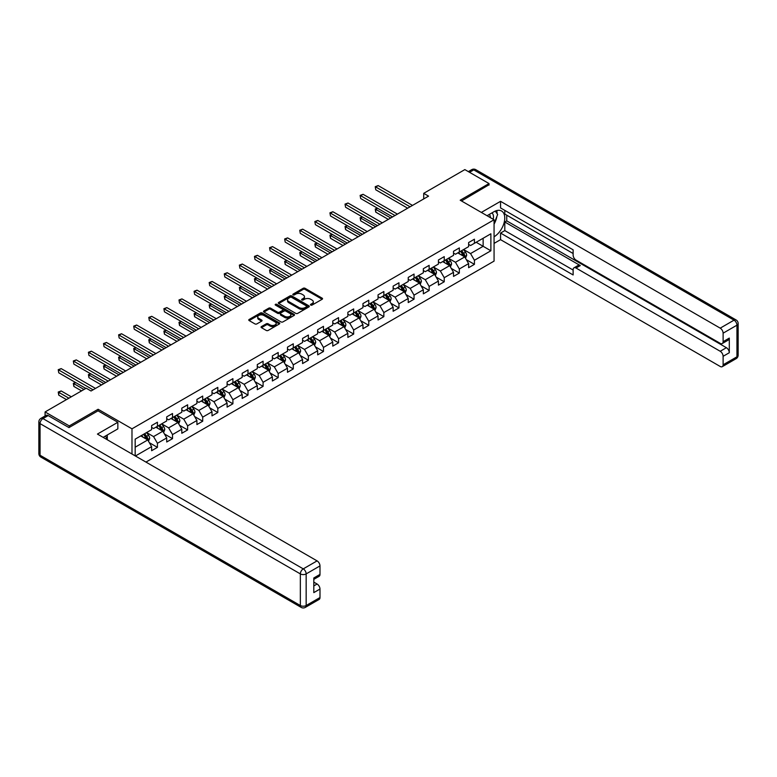 <?xml version="1.0" encoding="UTF-8"?>
<svg xmlns="http://www.w3.org/2000/svg" width="777" height="777" viewBox="0 0 777 777"><rect width="100%" height="100%" fill="white"/><g stroke="black" fill="none" stroke-linecap="round" stroke-linejoin="round"><path stroke-width="1.17" d="M310.732 305.089A0.942 0.544 0 0 0 312.063 305.089L322.154 299.262A1.34 0.777 0 0 0 322.542 298.718A1.34 0.777 0 0 0 322.154 298.164L305.05 288.296A1.34 0.777 0 0 0 303.156 288.296L293.065 294.124A0.942 0.544 0 0 0 294.396 294.891L295.697 294.133A4.303 2.486 0 0 1 301.777 294.133L303.205 294.959A4.303 2.486 0 0 1 304.458 296.717A4.303 2.486 0 0 1 303.205 298.465L301.894 299.223A0.942 0.544 0 0 0 303.224 299.99L304.535 299.232A4.303 2.486 0 0 1 310.606 299.232L312.033 300.058A4.303 2.486 0 0 1 313.296 301.816A4.303 2.486 0 0 1 312.033 303.564L310.732 304.322A0.942 0.544 0 0 0 310.732 305.089L310.732 304.322M261.46 326.573A1.34 0.777 0 0 0 261.062 327.117A1.34 0.777 0 0 0 261.46 327.671L266.258 330.439A1.34 0.777 0 0 0 268.152 330.439L279.361 323.97A1.34 0.777 0 0 0 279.759 323.417A1.34 0.777 0 0 0 279.361 322.873L262.267 313.005A1.34 0.777 0 0 0 260.363 313.005L249.155 319.473A1.34 0.777 0 0 0 248.766 320.017A1.34 0.777 0 0 0 249.155 320.571L254.953 323.912A1.34 0.777 0 0 0 256.847 323.912L261.645 321.144A1.34 0.777 0 0 0 262.043 320.59A1.34 0.777 0 0 0 261.645 320.046L258.77 318.385A3.594 2.078 0 0 1 257.721 316.919A3.594 2.078 0 0 1 259.936 315.006A3.594 2.078 0 0 1 263.859 315.452L275.107 321.95A3.594 2.078 0 0 1 276.165 323.417A3.594 2.078 0 0 1 273.941 325.34A3.594 2.078 0 0 1 270.027 324.883L268.152 323.805A1.34 0.777 0 0 0 266.258 323.805L261.46 326.573L261.46 327.671M98.116 410.887L98.116 409.265L69.279 425.913L45.085 411.946L45.085 415.977M98.116 409.265L131.983 428.817L494.065 219.765L494.065 261.111L145.959 462.082M489.034 185.072L489.034 183.566L460.198 200.213L494.065 219.765M489.034 183.566L464.85 169.6L423.718 193.337L423.718 198.931M45.085 411.946L86.208 388.199L91.045 390.996L428.564 196.134L423.718 193.337M295.794 313.384A1.34 0.777 0 0 0 297.688 313.384L308.896 306.915A1.34 0.777 0 0 0 309.295 306.361A1.34 0.777 0 0 0 308.896 305.817L291.802 295.95A1.34 0.777 0 0 0 289.908 295.95L278.7 302.418A1.34 0.777 0 0 0 278.302 302.962A1.34 0.777 0 0 0 278.7 303.516L295.794 313.384M275.796 305.293A0.942 0.544 0 0 1 276.748 305.429L276.748 304.312L294.133 314.345A1.34 0.777 0 0 1 294.522 314.889A1.34 0.777 0 0 1 294.133 315.443L282.925 321.911A1.34 0.777 0 0 1 281.021 321.911L263.927 312.043L268.725 309.295L268.725 308.178L263.927 310.946A1.34 0.777 0 0 0 263.529 311.49A1.34 0.777 0 0 0 263.927 312.043L263.927 310.946M268.725 309.295A1.34 0.777 0 0 1 270.619 309.295L270.619 308.178A1.34 0.777 0 0 0 268.725 308.178M270.619 308.178L277.554 312.179A1.34 0.777 0 0 0 279.458 312.179L282.634 310.344A1.34 0.777 0 0 0 283.032 309.79A1.34 0.777 0 0 0 282.634 309.246L275.417 305.079A0.942 0.544 0 0 1 276.748 304.312M131.983 454.011L131.983 428.817M149.349 442.696L157.43 447.367L157.43 443.288L166.715 437.927L166.715 442.006L172.523 438.646L172.523 434.576L181.808 429.205L181.808 433.284L187.616 429.934L187.616 425.854L196.911 420.493L196.911 424.572L202.71 421.221L202.71 417.142L212.004 411.781L212.004 415.86L217.813 412.509L217.813 408.43L227.098 403.059L227.098 407.138L232.906 403.787L232.906 399.708L242.191 394.347L242.191 398.426L247.999 395.075L247.999 390.996L257.284 385.635L257.284 389.714L263.092 386.363L263.092 382.284L272.387 376.923L272.387 380.992L278.185 377.641L278.185 373.562L287.48 368.201L287.48 372.28L293.288 368.929L293.288 364.85L302.574 359.489L302.574 363.568L308.382 360.217L308.382 356.138L317.667 350.777L317.667 354.846L323.475 351.495L323.475 347.416L332.76 342.055L332.76 346.134L338.568 342.783L338.568 338.704L347.863 333.343L347.863 337.422L353.661 334.071L353.661 329.992L362.956 324.631L362.956 328.71L368.764 325.349L368.764 321.28L378.049 315.909L378.049 319.988L383.857 316.637L383.857 312.558L393.143 307.197L393.143 311.276L398.951 307.925L398.951 303.846L408.236 298.485L408.236 302.564L414.044 299.203L414.044 295.134L423.339 289.763L423.339 293.842L429.137 290.491L429.137 286.412L438.432 281.051L438.432 285.13L444.24 281.779L444.24 277.7L453.525 272.338L453.525 276.418L459.333 273.067L459.333 268.988L468.618 263.617L468.618 267.696L474.426 264.345L474.426 260.266L490.879 250.777L490.879 233.79L483.139 238.257L483.139 246.299L490.879 250.777M157.43 447.367L151.622 450.718L151.622 446.639L135.412 455.992M135.169 455.856L135.169 439.151L151.622 429.652L151.622 425.573L157.43 422.222L157.43 426.301L166.715 420.94L166.715 416.86L172.523 413.51L172.523 417.589L181.808 412.228L181.808 408.148L187.616 404.798L187.616 408.877L196.911 403.506L196.911 399.436L202.71 396.076L202.71 400.155L212.004 394.794L212.004 390.714L217.813 387.364L217.813 391.443L227.098 386.082L227.098 382.002L232.906 378.652L232.906 382.731L242.191 377.369L242.191 373.29L247.999 369.93L247.999 374.009L257.284 368.648L257.284 364.568L263.092 361.218L263.092 365.297L272.387 359.936L272.387 355.856L278.185 352.505L278.185 356.585L287.48 351.223L287.48 347.144L293.288 343.793L293.288 347.863L302.574 342.502L302.574 338.422L308.382 335.072L308.382 339.151L317.667 333.789L317.667 329.71L323.475 326.359L323.475 330.439L332.76 325.077L332.76 320.998L338.568 317.647L338.568 321.727L347.863 316.356L347.863 312.276L353.661 308.925L353.661 313.005L362.956 307.643L362.956 303.564L368.764 300.213L368.764 304.293L378.049 298.931L378.049 294.852L383.857 291.501L383.857 295.581L393.143 290.209L393.143 286.13L398.951 282.779L398.951 286.859L408.236 281.497L408.236 277.418L414.044 274.067L414.044 278.147L423.339 272.785L423.339 268.706L429.137 265.355L429.137 269.434L438.432 264.063L438.432 259.994L444.24 256.633L444.24 260.713L453.525 255.351L453.525 251.272L459.333 247.921L459.333 252.001L468.618 246.639L468.618 242.56L474.426 239.209L474.426 243.288L490.879 233.79M155.876 427.195L162.849 431.216L153.555 436.587L146.591 432.556M151.622 427.418L153.555 428.535L157.43 426.301M153.555 436.587L157.43 443.288M162.849 431.216L166.715 437.927M170.979 418.482L177.943 422.503L168.648 427.865L161.684 423.844M166.715 418.706L168.648 419.823L172.523 417.589M168.648 427.865L172.523 434.576M177.943 422.503L181.808 429.205M186.072 409.77L193.036 413.791L183.751 419.153L176.777 415.132M181.808 409.994L183.751 411.111L187.616 408.877M183.751 419.153L187.616 425.854M193.036 413.791L196.911 420.493M201.165 401.049L208.129 405.079L198.844 410.441L191.87 406.42M196.911 401.272L198.844 402.389L202.71 400.155M198.844 410.441L202.71 417.142M208.129 405.079L212.004 411.781M216.259 392.336L223.222 396.357L213.937 401.719L206.973 397.698M212.004 392.56L213.937 393.677L217.813 391.443M213.937 401.719L217.813 408.43M223.222 396.357L227.098 403.059M231.352 383.624L238.325 387.645L229.03 393.007L222.067 388.986M227.098 383.848L229.03 384.965L232.906 382.731M229.03 393.007L232.906 399.708M238.325 387.645L242.191 394.347M246.455 374.902L253.419 378.933L244.124 384.294L237.16 380.274M242.191 375.126L244.124 376.243L247.999 374.009M244.124 384.294L247.999 390.996M253.419 378.933L257.284 385.635M261.548 366.19L268.512 370.211L259.227 375.573L252.253 371.552M257.284 366.414L259.227 367.531L263.092 365.297M259.227 375.573L263.092 382.284M268.512 370.211L272.387 376.923M276.641 357.478L283.605 361.499L274.32 366.861L267.356 362.84M272.387 357.702L274.32 358.819L278.185 356.585M274.32 366.861L278.185 373.562M283.605 361.499L287.48 368.201M291.734 348.756L298.698 352.787L289.413 358.148L282.449 354.127M287.48 348.98L289.413 350.106L293.288 347.863M289.413 358.148L293.288 364.85M298.698 352.787L302.574 359.489M306.828 340.044L313.801 344.065L304.506 349.436L297.542 345.406M302.574 340.268L304.506 341.385L308.382 339.151M304.506 349.436L308.382 356.138M313.801 344.065L317.667 350.777M321.931 331.332L328.894 335.353L319.6 340.714L312.636 336.694M317.667 331.556L319.6 332.673L323.475 330.439M319.6 340.714L323.475 347.416M328.894 335.353L332.76 342.055M337.024 322.62L343.988 326.641L334.702 332.002L327.729 327.981M332.76 322.843L334.702 323.96L338.568 321.727M334.702 332.002L338.568 338.704M343.988 326.641L347.863 333.343M352.117 313.898L359.081 317.919L349.796 323.29L342.832 319.26M347.863 314.122L349.796 315.239L353.661 313.005M349.796 323.29L353.661 329.992M359.081 317.919L362.956 324.631M367.21 305.186L374.174 309.207L364.889 314.568L357.925 310.547M362.956 305.41L364.889 306.526L368.764 304.293M364.889 314.568L368.764 321.28M374.174 309.207L378.049 315.909M382.303 296.474L389.277 300.495L379.982 305.856L373.018 301.835M378.049 296.697L379.982 297.814L383.857 295.581M379.982 305.856L383.857 312.558M389.277 300.495L393.143 307.197M397.406 287.752L404.37 291.773L395.075 297.144L388.111 293.123M393.143 287.976L395.075 289.093L398.951 286.859M395.075 297.144L398.951 303.846M404.37 291.773L408.236 298.485M412.5 279.04L419.463 283.061L410.178 288.422L403.205 284.401M408.236 279.264L410.178 280.38L414.044 278.147M410.178 288.422L414.044 295.134M419.463 283.061L423.339 289.763M427.593 270.328L434.557 274.349L425.272 279.71L418.308 275.689M423.339 270.551L425.272 271.668L429.137 269.434M425.272 279.71L429.137 286.412M434.557 274.349L438.432 281.051M442.686 261.606L449.66 265.637L440.365 270.998L433.401 266.977M438.432 261.83L440.365 262.947L444.24 260.713M440.365 270.998L444.24 277.7M449.66 265.637L453.525 272.338M457.779 252.894L464.753 256.915L455.458 262.276L448.494 258.255M453.525 253.117L455.458 254.234L459.333 252.001M455.458 262.276L459.333 268.988M464.753 256.915L468.618 263.617M476.165 242.278L483.139 246.299L470.551 253.564L463.587 249.543M468.618 244.405L470.551 245.522L474.426 243.288M470.551 253.564L474.426 260.266M69.279 425.913L69.279 427.418M135.169 447.202L147.747 439.937L140.783 435.916M147.747 439.937L151.622 446.639M466.346 259.683L474.426 264.345M451.252 268.395L459.333 273.067M436.159 277.117L444.24 281.779M421.066 285.829L429.137 290.491M405.963 294.541L414.044 299.203M390.87 303.263L398.951 307.925M375.777 311.975L383.857 316.637M360.683 320.687L368.764 325.349M345.58 329.399L353.661 334.071M330.487 338.121L338.568 342.783M315.394 346.833L323.475 351.495M300.301 355.545L308.382 360.217M285.208 364.267L293.288 368.929M270.105 372.979L278.185 377.641M255.011 381.692L263.092 386.363M239.918 390.413L247.999 395.075M224.825 399.125L232.906 403.787M209.732 407.838L217.813 412.509M194.629 416.559L202.71 421.221M179.536 425.272L187.616 429.934M164.442 433.984L172.523 438.646M311.101 305.225L312.033 304.681A4.303 2.486 0 0 0 313.296 302.933L313.296 301.816M304.458 296.717L304.458 297.834A4.303 2.486 0 0 1 303.205 299.582L302.272 300.126M322.134 299.271L305.05 289.413A1.34 0.777 0 0 0 303.156 289.413L293.434 295.027M308.896 305.817L308.896 306.915L291.802 297.067A1.34 0.777 0 0 0 289.908 297.067L278.71 303.525L278.7 302.418M306.526 306.75A0.942 0.544 0 0 0 306.526 305.983L291.521 297.319A0.942 0.544 0 0 0 290.19 297.319L288.811 298.115A4.303 2.486 0 0 0 287.558 299.864A4.303 2.486 0 0 0 288.811 301.622L299.067 307.546A4.303 2.486 0 0 0 305.147 307.546L306.526 306.75L306.526 307.867A0.942 0.544 0 0 0 306.798 307.478L306.798 306.361M287.558 299.864L287.558 300.981A4.303 2.486 0 0 0 288.811 302.739L288.811 301.622M306.526 307.867L305.147 308.663A4.303 2.486 0 0 1 299.067 308.663L288.811 302.739M270.619 309.295L277.554 313.296A1.34 0.777 0 0 0 279.458 313.296L282.634 311.46A1.34 0.777 0 0 0 283.032 310.907L283.032 309.79M276.748 305.429L294.114 315.452M284.751 316.326A3.594 2.078 0 0 0 288.665 316.783A3.594 2.078 0 0 0 290.889 314.86A3.594 2.078 0 0 0 289.831 313.393L285.868 311.111A1.34 0.777 0 0 0 283.964 311.111L280.788 312.946A1.34 0.777 0 0 0 280.39 313.49A1.34 0.777 0 0 0 280.788 314.044L284.751 316.326L284.751 317.453A3.594 2.078 0 0 0 288.665 317.9A3.594 2.078 0 0 0 290.889 315.986L290.889 314.86M280.39 313.49L280.39 314.607A1.34 0.777 0 0 0 280.788 315.161L280.788 314.044M284.751 317.453L280.788 315.161M276.165 323.417L276.165 324.533A3.594 2.078 0 0 1 273.941 326.457A3.594 2.078 0 0 1 270.027 326L268.152 324.922A1.34 0.777 0 0 0 266.258 324.922L261.48 327.68M257.721 316.919L257.721 318.036A3.594 2.078 0 0 0 258.77 319.502L258.77 318.385M261.626 321.154L258.77 319.502M279.341 323.98L262.267 314.122A1.34 0.777 0 0 0 260.363 314.122L249.174 320.58L249.155 319.473M465.51 258.246L466.666 255.342A3.623 2.098 -120 0 0 465.51 252.253L463.51 249.592M460.033 254.196L458.673 252.379M377.593 208.275L375.757 209.334L375.757 212.131L388.306 219.376M460.508 251.321L462.509 253.982A3.623 2.098 60 0 1 463.548 256.167L464.704 255.497A3.623 2.098 -120 0 0 463.665 253.312L461.674 250.65M460.761 251.175L462.975 254.128A1.845 1.068 60 0 1 463.315 254.691L464.704 255.497M375.757 212.131L375.223 209.032L390.724 217.978M375.223 209.032L377.379 208.149M410.081 206.808L375.757 186.985L378.176 185.596L412.5 205.41M407.663 208.197L375.757 189.782L375.223 186.684L378.176 185.596M375.757 189.782L375.223 186.684M493.191 219.26A8.897 5.138 120 0 0 491.87 212.937M490.355 217.618A6.09 3.516 120 0 0 489.102 214.559A6.09 3.516 120 0 0 489.083 214.549M495.27 211.072L497.649 214.462L494.065 223.679M105.449 436.033L107.682 439.986M487.053 215.715L493.881 211.781A15.394 8.887 120 0 1 501.573 211.014A15.394 8.887 120 0 1 503.972 223.222A15.394 8.887 120 0 1 494.065 236.8M494.065 243.395L500.553 239.656L500.553 233.061L573.125 274.961L573.125 269.706A4.108 2.37 -120 0 1 573.98 267.832A4.108 2.37 -120 0 1 576.029 268.036L720.211 351.272L726.398 347.698A4.108 2.37 60 0 1 729.302 352.729L729.302 338.092A4.108 2.37 60 0 1 728.457 339.967L722.26 343.541A4.108 2.37 -120 0 0 723.115 341.666L723.115 333.178A4.108 2.37 -120 0 0 720.211 328.147L734.042 320.153L473.747 169.881L469.541 172.309M506.75 215.18L506.75 220.882L504.807 221.999L504.807 230.604L500.553 233.061M504.807 210.382L504.807 214.064L573.125 253.506M722.26 343.541A4.108 2.37 -120 0 1 720.211 343.347L576.029 260.101A4.108 2.37 -120 0 1 573.125 255.07L573.125 249.825L500.553 207.925L500.553 201.33L720.211 328.147M481.342 212.422L500.553 201.33M500.553 239.656L720.211 366.472A4.108 2.37 -120 0 0 722.26 366.676A4.108 2.37 -120 0 0 723.115 364.792L723.115 356.303A4.108 2.37 -120 0 0 720.211 351.272M489.034 184.741L461.509 200.971M504.807 221.999L580.283 265.579L576.029 268.036M506.75 220.882L726.398 347.698M504.807 230.604L573.125 270.046M573.98 267.832L578.234 265.375A4.108 2.37 60 0 1 580.283 265.579M494.065 224.135A15.394 8.887 120 0 0 496.872 216.462M497.115 213.704A15.394 8.887 120 0 0 496.736 210.567M48.184 415.578L42.958 418.589A4.108 2.37 -120 0 0 40.899 418.395L46.125 415.374A4.108 2.37 60 0 1 48.184 415.578L68.988 427.593L98.019 410.829L117.851 422.28L117.851 428.875L104.108 436.81A15.394 8.887 120 0 0 103.186 437.383M117.851 422.28L97.436 434.071L317.084 560.887A4.108 2.37 60 0 1 319.988 565.909L319.988 574.407A4.108 2.37 60 0 1 319.143 576.281L313.801 579.37M107.304 438.665L107.304 434.965M313.801 585.916L317.084 584.013A4.108 2.37 60 0 1 319.988 589.044L319.988 597.532A4.108 2.37 60 0 1 319.143 599.417L305.303 607.4A4.108 2.37 -120 0 0 306.157 605.526L319.988 597.532M319.988 574.407L313.801 577.981L313.801 592.618L319.988 589.044M317.084 584.013L313.801 582.119M450.417 266.958L451.573 264.054A3.623 2.098 -120 0 0 450.417 260.965L448.416 258.304M444.93 262.908L443.58 261.091M362.5 216.987L360.664 218.055L360.664 220.843L373.213 228.088M445.415 260.033L447.416 262.704A3.623 2.098 60 0 1 448.455 264.879L449.611 264.209A3.623 2.098 -120 0 0 448.572 262.034L446.581 259.363M445.668 259.887L447.882 262.849A1.845 1.068 60 0 1 448.222 263.403L449.611 264.209M360.664 220.843L360.13 217.745L375.631 226.69M360.13 217.745L362.286 216.87M435.324 275.67L436.48 272.776A3.623 2.098 -120 0 0 435.314 269.687L433.323 267.016M429.836 271.62L428.486 269.813M347.406 225.709L345.561 226.767L345.561 229.555L358.119 236.8M430.322 268.745L432.323 271.416A3.623 2.098 60 0 1 433.352 273.601L434.518 272.931A3.623 2.098 -120 0 0 433.479 270.746L431.478 268.075M430.575 268.599L432.789 271.562A1.845 1.068 60 0 1 433.129 272.125L434.518 272.931M345.561 229.555L345.037 226.457L360.538 235.412M345.037 226.457L347.193 225.583M394.988 215.52L360.664 195.707L363.082 194.308L397.406 214.122M392.56 216.919L360.664 198.494L360.13 195.396L363.082 194.308M360.664 198.494L360.13 195.396M379.885 224.232L345.561 204.419L347.989 203.02L382.303 222.834M377.467 225.631L345.561 207.216L345.037 204.108L347.989 203.02M345.561 207.216L345.037 204.108M420.231 284.382L421.377 281.488A3.623 2.098 -120 0 0 420.221 278.399L418.23 275.728M414.743 280.342L413.383 278.525M332.313 234.421L330.468 235.48L330.468 238.277L343.016 245.522M415.229 277.467L417.22 280.128A3.623 2.098 60 0 1 418.259 282.313L419.425 281.643A3.623 2.098 -120 0 0 418.385 279.458L416.385 276.797M415.481 277.321L417.696 280.274A1.845 1.068 60 0 1 418.026 280.837L419.425 281.643M330.468 238.277L329.934 235.178L345.435 244.124M329.934 235.178L332.1 234.295M405.138 293.104L406.284 290.2A3.623 2.098 -120 0 0 405.128 287.111L403.127 284.45M399.65 289.054L398.29 287.237M317.21 243.133L315.375 244.192L315.375 246.989L327.923 254.234M400.126 286.179L402.127 288.85A3.623 2.098 60 0 1 403.166 291.025L404.331 290.355A3.623 2.098 -120 0 0 403.292 288.18L401.291 285.509M400.388 286.033L402.603 288.995A1.845 1.068 60 0 1 402.933 289.549L404.331 290.355M315.375 246.989L314.84 243.891L330.342 252.836M314.84 243.891L316.997 243.016M390.035 301.816L391.19 298.922A3.623 2.098 -120 0 0 390.035 295.833L388.034 293.162M384.557 297.766L383.197 295.959M302.117 251.855L300.281 252.913L300.281 255.701L312.83 262.947M385.033 294.891L387.033 297.562A3.623 2.098 60 0 1 388.073 299.737L389.228 299.067A3.623 2.098 -120 0 0 388.189 296.892L386.198 294.221M385.285 294.745L387.5 297.708A1.845 1.068 60 0 1 387.84 298.271L389.228 299.067M300.281 255.701L299.747 252.603L315.248 261.558M299.747 252.603L301.903 251.729M364.792 232.954L330.468 213.131L332.886 211.742L367.21 231.556M362.373 234.343L330.468 215.928L329.934 212.83L332.886 211.742M330.468 215.928L329.934 212.83M349.699 241.666L315.375 221.853L317.793 220.454L352.117 240.268M347.28 243.065L315.375 224.64L314.84 221.542L317.793 220.454M315.375 224.64L314.84 221.542M334.605 250.379L300.281 230.565L302.7 229.166L337.024 248.98M332.187 251.777L300.281 233.362L299.747 230.254L302.7 229.166M300.281 233.362L299.747 230.254M374.941 310.528L376.097 307.634A3.623 2.098 -120 0 0 374.941 304.545L372.941 301.874M369.454 306.478L368.104 304.671M287.024 260.567L285.188 261.626L285.188 264.423L297.737 271.668M369.939 303.613L371.94 306.274A3.623 2.098 60 0 1 372.979 308.459L374.135 307.789A3.623 2.098 -120 0 0 373.096 305.604L371.105 302.943M370.192 303.467L372.406 306.42A1.845 1.068 60 0 1 372.746 306.983L374.135 307.789M285.188 264.423L284.654 261.315L300.155 270.27M284.654 261.315L286.81 260.441M319.502 259.1L285.188 239.277L287.607 237.879L321.931 257.702M317.084 260.489L285.188 242.074L284.654 238.976L287.607 237.879M285.188 242.074L284.654 238.976M359.848 319.25L361.004 316.346A3.623 2.098 -120 0 0 359.838 313.257L357.847 310.596M354.361 315.2L353.011 313.384M271.931 269.279L270.085 270.338L270.085 273.135L282.643 280.38M354.846 312.325L356.847 314.996A3.623 2.098 60 0 1 357.876 317.171L359.042 316.501A3.623 2.098 -120 0 0 358.003 314.326L356.002 311.655M355.099 312.179L357.313 315.141A1.845 1.068 60 0 1 357.653 315.695L359.042 316.501M270.085 273.135L269.561 270.037L285.062 278.982M269.561 270.037L271.717 269.153M304.409 267.812L270.085 247.999L272.513 246.6L306.828 266.414M301.991 269.211L270.085 250.786L269.561 247.688L272.513 246.6M270.085 250.786L269.561 247.688M344.755 327.962L345.901 325.058A3.623 2.098 -120 0 0 344.745 321.979L342.754 319.308M339.267 323.912L337.908 322.105M256.837 277.991L254.992 279.06L254.992 281.847L267.541 289.093M339.753 321.037L341.744 323.708A3.623 2.098 60 0 1 342.783 325.884L343.949 325.213A3.623 2.098 -120 0 0 342.91 323.038L340.909 320.367M340.005 320.891L342.22 323.854A1.845 1.068 60 0 1 342.55 324.417L343.949 325.213M254.992 281.847L254.458 278.749L269.959 287.704M254.458 278.749L256.624 277.875M289.316 276.525L254.992 256.711L257.41 255.312L291.734 275.126M286.898 277.923L254.992 259.508L254.458 256.4L257.41 255.312M254.992 259.508L254.458 256.4M329.662 336.674L330.808 333.78A3.623 2.098 -120 0 0 329.652 330.691L327.651 328.02M324.174 332.624L322.814 330.817M241.734 286.713L239.899 287.772L239.899 290.569L252.447 297.814M324.65 329.759L326.651 332.42A3.623 2.098 60 0 1 327.69 334.605L328.856 333.935A3.623 2.098 -120 0 0 327.816 331.75L325.816 329.089M324.903 329.613L327.127 332.566A1.845 1.068 60 0 1 327.457 333.129L328.856 333.935M239.899 290.569L239.365 287.461L254.866 296.416M239.365 287.461L241.521 286.587M274.223 285.237L239.899 265.423L242.317 264.025L276.641 283.848M271.804 286.635L239.899 268.22L239.365 265.122L242.317 264.025M239.899 268.22L239.365 265.122M314.559 345.396L315.715 342.492A3.623 2.098 -120 0 0 314.559 339.403L312.558 336.742M309.081 341.346L307.721 339.53M226.641 295.425L224.806 296.484L224.806 299.281L237.354 306.526M309.557 338.471L311.558 341.132A3.623 2.098 60 0 1 312.597 343.317L313.753 342.647A3.623 2.098 -120 0 0 312.713 340.462L310.722 337.801M309.809 338.325L312.024 341.278A1.845 1.068 60 0 1 312.364 341.841L313.753 342.647M224.806 299.281L224.271 296.183L239.772 305.128M224.271 296.183L226.428 295.299M259.13 293.959L224.806 274.145L227.224 272.746L261.548 292.56M256.711 295.357L224.806 276.933L224.271 273.834L227.224 272.746M224.806 276.933L224.271 273.834M299.466 354.108L300.621 351.204A3.623 2.098 -120 0 0 299.466 348.115L297.465 345.454M293.978 350.058L292.628 348.251M211.548 304.137L209.712 305.206L209.712 307.993L222.261 315.239M294.464 347.183L296.464 349.854A3.623 2.098 60 0 1 297.504 352.03L298.659 351.359A3.623 2.098 -120 0 0 297.62 349.184L295.629 346.513M294.716 347.037L296.931 350A1.845 1.068 60 0 1 297.27 350.563L298.659 351.359M209.712 307.993L209.178 304.895L224.679 313.84M209.178 304.895L211.334 304.021M244.027 302.671L209.712 282.857L212.131 281.459L246.455 301.272M241.608 304.069L209.712 285.645L209.178 282.546L212.131 281.459M209.712 285.645L209.178 282.546M284.372 362.82L285.518 359.926A3.623 2.098 -120 0 0 284.363 356.837L282.372 354.166M278.885 358.77L277.535 356.964M196.455 312.859L194.609 313.918L194.609 316.715L207.168 323.96M279.37 355.905L281.371 358.566A3.623 2.098 60 0 1 282.401 360.751L283.566 360.081A3.623 2.098 -120 0 0 282.527 357.896L280.526 355.235M279.623 355.759L281.837 358.712A1.845 1.068 60 0 1 282.177 359.275L283.566 360.081M194.609 316.715L194.085 313.607L209.586 322.562M194.085 313.607L196.241 312.733M228.933 311.383L194.609 291.569L197.037 290.171L231.352 309.994M226.515 312.781L194.609 294.366L194.085 291.268L197.037 290.171M194.609 294.366L194.085 291.268M269.279 371.542L270.425 368.638A3.623 2.098 -120 0 0 269.269 365.549L267.278 362.888M263.791 367.492L262.432 365.676M181.362 321.571L179.516 322.63L179.516 325.427L192.065 332.673M264.277 364.617L266.268 367.278A3.623 2.098 60 0 1 267.307 369.463L268.473 368.793A3.623 2.098 -120 0 0 267.434 366.608L265.433 363.947M264.53 364.471L266.744 367.424A1.845 1.068 60 0 1 267.074 367.987L268.473 368.793M179.516 325.427L178.982 322.329L194.483 331.274M178.982 322.329L181.148 321.445M213.84 320.105L179.516 300.281L181.935 298.892L216.259 318.706M211.422 321.493L179.516 303.079L178.982 299.98L181.935 298.892M179.516 303.079L178.982 299.98M254.186 380.254L255.332 377.35A3.623 2.098 -120 0 0 254.176 374.261L252.175 371.6M248.698 376.204L247.339 374.397M166.259 330.283L164.423 331.352L164.423 334.139L176.971 341.385M249.174 373.329L251.175 376A3.623 2.098 60 0 1 252.214 378.176L253.38 377.505A3.623 2.098 -120 0 0 252.34 375.33L250.34 372.659M249.427 373.183L251.651 376.146A1.845 1.068 60 0 1 251.981 376.709L253.38 377.505M164.423 334.139L163.889 331.041L179.39 339.986M163.889 331.041L166.045 330.167M198.747 328.817L164.423 309.003L166.841 307.605L201.165 327.418M196.328 330.215L164.423 311.791L163.889 308.692L166.841 307.605M164.423 311.791L163.889 308.692M239.083 388.966L240.239 386.072A3.623 2.098 -120 0 0 239.083 382.983L237.082 380.312M233.605 384.916L232.245 383.11M151.165 339.005L149.33 340.064L149.33 342.861L161.878 350.106M234.081 382.051L236.082 384.712A3.623 2.098 60 0 1 237.121 386.897L238.277 386.227A3.623 2.098 -120 0 0 237.238 384.042L235.246 381.381M234.333 381.905L236.548 384.858A1.845 1.068 60 0 1 236.888 385.421L238.277 386.227M149.33 342.861L148.795 339.753L164.297 348.708M148.795 339.753L150.952 338.879M183.654 337.529L149.33 317.715L151.748 316.317L186.072 336.14M181.235 338.927L149.33 320.512L148.795 317.404L151.748 316.317M149.33 320.512L148.795 317.404M223.99 397.688L225.145 394.784A3.623 2.098 -120 0 0 223.99 391.695L221.989 389.034M218.502 393.638L217.152 391.822M136.072 347.717L134.236 348.776L134.236 351.573L146.785 358.819M218.988 390.763L220.989 393.424A3.623 2.098 60 0 1 222.028 395.61L223.184 394.939A3.623 2.098 -120 0 0 222.144 392.754L220.153 390.093M219.24 390.617L221.455 393.57A1.845 1.068 60 0 1 221.795 394.133L223.184 394.939M134.236 351.573L133.702 348.475L149.203 357.42M133.702 348.475L135.858 347.591M168.551 346.251L134.236 326.427L136.655 325.039L170.979 344.852M166.132 347.64L134.236 329.225L133.702 326.126L136.655 325.039M134.236 329.225L133.702 326.126M208.896 406.4L210.043 403.496A3.623 2.098 -120 0 0 208.887 400.408L206.896 397.746M203.409 402.35L202.059 400.534M120.979 356.429L119.134 357.498L119.134 360.285L131.692 367.531M203.895 399.475L205.886 402.146A3.623 2.098 60 0 1 206.925 404.322L208.09 403.651A3.623 2.098 -120 0 0 207.051 401.476L205.05 398.805M204.147 399.329L206.361 402.292A1.845 1.068 60 0 1 206.701 402.845L208.09 403.651M119.134 360.285L118.609 357.187L134.11 366.132M118.609 357.187L120.765 356.313M153.457 354.963L119.134 335.149L121.562 333.751L155.876 353.564M151.039 356.361L119.134 337.937L118.609 334.838L121.562 333.751M119.134 337.937L118.609 334.838M193.803 415.112L194.949 412.218A3.623 2.098 -120 0 0 193.794 409.129L191.793 406.458M188.316 411.062L186.956 409.256M105.886 365.151L104.04 366.21L104.04 368.997L116.589 376.243M188.801 408.187L190.792 410.858A3.623 2.098 60 0 1 191.832 413.043L192.997 412.373A3.623 2.098 -120 0 0 191.958 410.188L189.957 407.517M189.054 408.042L191.268 411.004A1.845 1.068 60 0 1 191.598 411.567L192.997 412.373M104.04 368.997L103.506 365.899L119.007 374.854M103.506 365.899L105.672 365.025M138.364 363.675L104.04 343.861L106.459 342.463L140.783 362.276M135.946 365.073L104.04 346.659L103.506 343.551L106.459 342.463M104.04 346.659L103.506 343.551M178.71 423.824L179.856 420.93A3.623 2.098 -120 0 0 178.7 417.841L176.7 415.171M173.222 419.784L171.863 417.968M90.783 373.863L88.947 374.922L88.947 377.719L101.496 384.965M173.698 416.909L175.699 419.57A3.623 2.098 60 0 1 176.738 421.756L177.904 421.085A3.623 2.098 -120 0 0 176.865 418.9L174.864 416.239M173.951 416.763L176.175 419.716A1.845 1.068 60 0 1 176.505 420.279L177.904 421.085M88.947 377.719L88.413 374.621L103.914 383.566M88.413 374.621L90.569 373.737M123.271 372.397L88.947 352.573L91.365 351.185L125.689 370.998M120.853 373.786L88.947 355.371L88.413 352.272L91.365 351.185M88.947 355.371L88.413 352.272M163.607 432.546L164.763 429.642A3.623 2.098 -120 0 0 163.607 426.554L161.606 423.892M158.129 428.496L156.769 426.68M75.69 382.575L73.854 383.634L73.854 386.431L81.566 390.88M158.605 425.621L160.606 428.292A3.623 2.098 60 0 1 161.645 430.468L162.801 429.798A3.623 2.098 -120 0 0 161.762 427.622L159.771 424.951M158.858 425.475L161.072 428.438A1.845 1.068 60 0 1 161.412 428.991L162.801 429.798M73.854 386.431L73.32 383.333L83.984 389.491M73.32 383.333L75.476 382.459M108.178 381.109L73.854 361.295L76.272 359.897L110.596 379.71M105.759 382.507L73.854 364.083L73.32 360.984L76.272 359.897M73.854 364.083L73.32 360.984M148.514 441.258L149.67 438.364A3.623 2.098 -120 0 0 148.514 435.275L146.513 432.604M143.026 437.208L141.676 435.402M71.309 396.804L61.179 390.957L58.761 392.356L58.761 395.143L66.472 399.601M143.512 434.333L145.513 437.004A3.623 2.098 60 0 1 146.552 439.18L147.708 438.51A3.623 2.098 -120 0 0 146.668 436.334L144.677 433.663M143.764 434.188L145.979 437.15A1.845 1.068 60 0 1 146.319 437.713L147.708 438.51M58.761 395.143L58.226 392.045L68.891 398.203M58.226 392.045L61.179 390.957M93.075 389.821L58.761 370.007L61.179 368.609L95.503 388.422M85.82 388.422L58.761 372.805L58.226 369.697L61.179 368.609M58.761 372.805L58.226 369.697M312.033 304.681L312.033 303.564M301.894 299.99L301.894 299.223M303.205 299.582L303.205 298.465M293.065 294.891L293.065 294.124M303.156 289.413L303.156 288.296M305.05 289.413L305.05 288.296M322.154 299.262L322.154 298.164M289.908 297.067L289.908 295.95M291.802 297.067L291.802 295.95M299.067 308.663L299.067 307.546M305.147 308.663L305.147 307.546M277.554 313.296L277.554 312.179M279.458 313.296L279.458 312.179M282.634 311.46L282.634 310.344M294.133 315.443L294.133 314.345M266.258 324.922L266.258 323.805M268.152 324.922L268.152 323.805M270.027 326L270.027 324.883M261.645 321.144L261.645 320.046M260.363 314.122L260.363 313.005M262.267 314.122L262.267 313.005M279.361 323.97L279.361 322.873M464.393 256.711L466.637 255.41M463.665 253.312L465.51 252.253M461.091 254.807L462.509 253.982M723.115 341.666L729.302 338.092M729.302 352.729L723.115 356.303M723.115 364.792L736.946 356.808L736.946 325.184L723.115 333.178M736.946 356.808A4.108 2.37 60 0 1 736.101 358.683A4.108 4.108 0 0 0 738.15 355.128A4.108 2.37 180 0 1 736.946 356.808M736.946 325.184A4.108 2.37 0 0 0 738.15 323.514A4.108 4.108 0 0 0 736.101 319.959A4.108 2.37 -60 0 0 734.042 320.153A4.108 2.37 60 0 1 736.946 325.184M468.337 171.61L471.697 169.677A4.108 2.37 60 0 1 473.747 169.881A4.108 2.37 -60 0 1 475.806 169.677L736.101 319.959M40.899 418.395A4.108 4.108 0 0 0 38.85 421.95A4.108 2.37 180 0 0 40.054 423.62A4.108 2.37 -60 0 1 42.958 418.589L303.253 568.871A4.108 2.37 -60 0 0 300.349 573.902L40.054 423.62L40.054 455.244L300.349 605.526L300.349 573.902A4.108 2.37 -0 0 0 306.157 573.902L306.157 605.526A4.108 2.37 180 0 1 300.349 605.526A4.108 2.37 -60 0 0 301.194 607.4A4.108 4.108 0 0 0 305.303 607.4M319.988 565.909L306.157 573.902A4.108 2.37 -120 0 0 303.253 568.871L317.084 560.887M40.899 457.119A4.108 2.37 -60 0 1 40.054 455.244A4.108 2.37 -0 0 1 38.85 453.564A4.108 4.108 0 0 0 40.899 457.119L301.194 607.4M449.3 265.423L451.544 264.131M448.572 262.034L450.417 260.965M445.998 263.52L447.416 262.704M434.197 274.145L436.451 272.844M433.479 270.746L435.314 269.687M430.905 272.232L432.323 271.416M419.104 282.857L421.357 281.556M418.385 279.458L420.221 278.399M415.802 280.953L417.22 280.128M404.011 291.569L406.264 290.268M403.292 288.18L405.128 287.111M400.709 289.666L402.127 288.85M388.918 300.281L391.161 298.99M388.189 296.892L390.035 295.833M385.615 298.378L387.033 297.562M373.824 309.003L376.068 307.702M373.096 305.604L374.941 304.545M370.522 307.1L371.94 306.274M358.721 317.715L360.975 316.414M358.003 314.326L359.838 313.257M355.419 315.812L356.847 314.996M343.628 326.427L345.882 325.136M342.91 323.038L344.745 321.979M340.326 324.524L341.744 323.708M328.535 335.149L330.788 333.848M327.816 331.75L329.652 330.691M325.233 333.236L326.651 332.42M313.442 343.861L315.685 342.56M312.713 340.462L314.559 339.403M310.14 341.958L311.558 341.132M298.349 352.573L300.592 351.282M297.62 349.184L299.466 348.115M295.046 350.67L296.464 349.854M283.246 361.295L285.499 359.994M282.527 357.896L284.363 356.837M279.943 359.382L281.371 358.566M268.152 370.007L270.406 368.706M267.434 366.608L269.269 365.549M264.85 368.104L266.268 367.278M253.059 378.72L255.312 377.428M252.34 375.33L254.176 374.261M249.757 376.816L251.175 376M237.966 387.441L240.21 386.14M237.238 384.042L239.083 382.983M234.664 385.528L236.082 384.712M222.873 396.153L225.116 394.852M222.144 392.754L223.99 391.695M219.57 394.25L220.989 393.424M207.77 404.866L210.023 403.564M207.051 401.476L208.887 400.408M204.468 402.962L205.886 402.146M192.677 413.587L194.93 412.286M191.958 410.188L193.794 409.129M189.374 411.674L190.792 410.858M177.583 422.299L179.837 420.998M176.865 418.9L178.7 417.841M174.281 420.396L175.699 419.57M162.49 431.012L164.734 429.71M161.762 427.622L163.607 426.554M159.188 429.108L160.606 428.292M147.397 439.724L149.64 438.432M146.668 436.334L148.514 435.275M144.095 437.82L145.513 437.004M722.26 366.676L736.101 358.683M738.15 355.128L738.15 323.514M475.806 169.677A4.108 4.108 0 0 0 471.697 169.677M38.85 421.95L38.85 453.564"/></g></svg>

